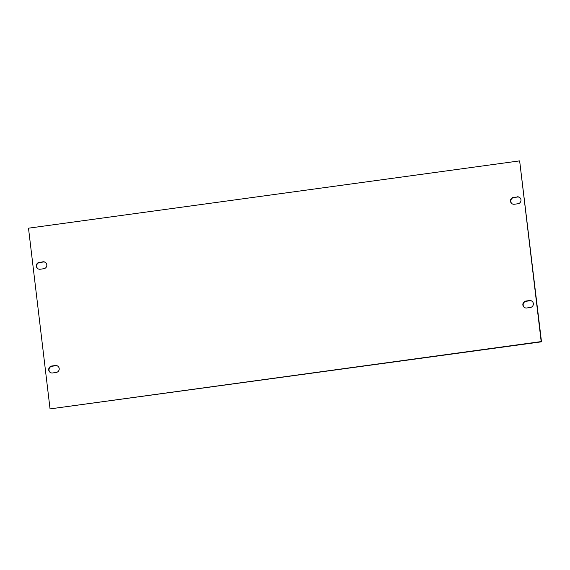 <?xml version="1.0" encoding="UTF-8"?>
<svg xmlns="http://www.w3.org/2000/svg" width="570" height="570" viewBox="0 0 570 570"><rect width="100%" height="100%" fill="white"/><g stroke="black" fill="none" stroke-linecap="round" stroke-linejoin="round"><path stroke-width="0.85" d="M519.641 160.875L541.187 341.587L50.046 408.897L28.5 228.185L519.641 160.875L541.5 341.815L50.046 408.897M517.097 196.814A3.527 3.463 126.1 0 1 520.88 201.132A3.527 3.463 126.1 0 1 517.93 203.761L514.368 204.245A3.527 3.463 126.1 0 1 510.585 199.935A3.527 3.463 126.1 0 1 513.534 197.306L517.41 197.042A3.527 3.463 126.1 0 1 519.74 197.555M39.394 262.286A3.527 3.463 -53.9 0 0 37.727 268.605A3.527 3.463 -53.9 0 0 40.221 269.225L43.783 268.734A3.527 3.463 -53.9 0 0 45.443 262.421A3.527 3.463 -53.9 0 0 42.957 261.794L39.7 262.506A3.527 3.463 -53.9 0 0 37.891 268.712M530.299 307.494A3.527 3.463 -53.9 0 0 531.96 301.174A3.527 3.463 -53.9 0 0 529.466 300.547L525.903 301.038A3.527 3.463 -53.9 0 0 524.243 307.358A3.527 3.463 -53.9 0 0 526.737 307.978L530.299 307.494M52.59 372.958A3.527 3.463 126.1 0 1 48.806 368.64A3.527 3.463 126.1 0 1 51.763 366.011L55.326 365.527A3.527 3.463 126.1 0 1 59.109 369.837A3.527 3.463 126.1 0 1 56.152 372.466L52.59 372.958M512.031 203.732A3.527 3.463 126.1 0 1 513.848 197.534L517.41 197.042M45.6 262.535A3.527 3.463 -53.9 0 0 43.263 262.022L39.7 262.506M532.109 301.288A3.527 3.463 -53.9 0 0 529.779 300.775L526.217 301.266A3.527 3.463 -53.9 0 0 524.4 307.465M50.26 372.445A3.527 3.463 126.1 0 1 52.069 366.239L55.632 365.755A3.527 3.463 126.1 0 1 57.969 366.268"/></g></svg>
